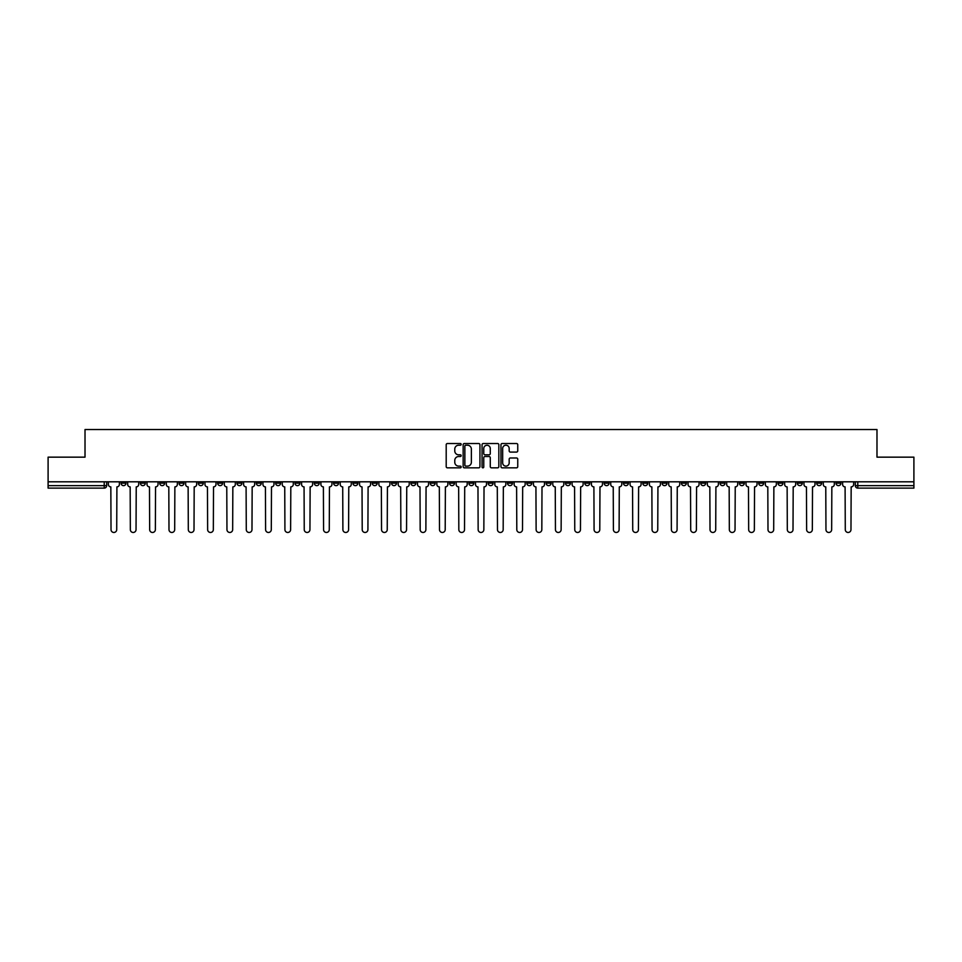 <?xml version="1.0" encoding="UTF-8"?>
<svg xmlns="http://www.w3.org/2000/svg" width="962" height="962" viewBox="0 0 962 962"><rect width="100%" height="100%" fill="white"/><g stroke="black" fill="none" stroke-linecap="round" stroke-linejoin="round"><path stroke-width="1.44" d="M461.183 444.36A0.854 0.854 0 0 0 460.329 443.518L447.414 443.518A1.215 1.215 0 0 0 446.2 444.733L446.2 466.618A1.215 1.215 0 0 0 447.414 467.833L460.329 467.833A0.854 0.854 0 0 0 461.183 466.979A0.854 0.854 0 0 0 460.329 466.125L458.658 466.125A3.896 3.896 0 0 1 454.773 462.241L454.773 460.413A3.896 3.896 0 0 1 458.658 456.517L460.329 456.517A0.854 0.854 0 0 0 461.183 455.675A0.854 0.854 0 0 0 460.329 454.822L458.658 454.822A3.896 3.896 0 0 1 454.773 450.925L454.773 449.11A3.896 3.896 0 0 1 458.658 445.214L460.329 445.214A0.854 0.854 0 0 0 461.183 444.36M758.705 481.806L758.705 483.164L763.66 483.164A2.477 2.477 0 0 1 761.182 485.642A2.477 2.477 0 0 1 758.705 483.164L758.705 481.806M642.76 481.806L642.76 483.164L647.715 483.164A2.477 2.477 0 0 1 645.237 485.642A2.477 2.477 0 0 1 642.76 483.164L642.76 481.806M623.436 481.806L623.436 483.164L628.402 483.164A2.477 2.477 0 0 1 625.925 485.642A2.477 2.477 0 0 1 623.436 483.164L623.436 481.806M507.503 481.806L507.503 483.164L512.457 483.164A2.477 2.477 0 0 1 509.98 485.642A2.477 2.477 0 0 1 507.503 483.164L507.503 481.806M488.179 481.806L488.179 483.164L493.133 483.164A2.477 2.477 0 0 1 490.656 485.642A2.477 2.477 0 0 1 488.179 483.164L488.179 481.806M468.867 481.806L468.867 483.164L473.821 483.164A2.477 2.477 0 0 1 471.344 485.642A2.477 2.477 0 0 1 468.867 483.164L468.867 481.806M430.218 481.806L430.218 483.164L435.173 483.164A2.477 2.477 0 0 1 432.696 485.642A2.477 2.477 0 0 1 430.218 483.164L430.218 481.806M391.57 483.164L391.57 481.806L391.57 483.164A2.477 2.477 0 0 0 394.047 485.642A2.477 2.477 0 0 1 391.57 483.164L396.524 483.164A2.477 2.477 0 0 1 394.047 485.642A2.477 2.477 0 0 0 396.524 483.164L396.524 481.806L396.524 483.164M372.246 483.164L372.246 481.806L372.246 483.164A2.477 2.477 0 0 0 374.723 485.642A2.477 2.477 0 0 1 372.246 483.164L377.2 483.164A2.477 2.477 0 0 1 374.723 485.642M352.922 483.164L352.922 481.806L352.922 483.164A2.477 2.477 0 0 0 355.399 485.642A2.477 2.477 0 0 1 352.922 483.164L357.876 483.164A2.477 2.477 0 0 1 355.399 485.642A2.477 2.477 0 0 0 357.876 483.164L357.876 481.806L357.876 483.164M333.598 481.806L333.598 483.164L338.564 483.164A2.477 2.477 0 0 1 336.075 485.642A2.477 2.477 0 0 1 333.598 483.164L333.598 481.806M314.285 481.806L314.285 483.164L319.24 483.164A2.477 2.477 0 0 1 316.763 485.642A2.477 2.477 0 0 1 314.285 483.164L314.285 481.806M294.961 481.806L294.961 483.164L299.916 483.164A2.477 2.477 0 0 1 297.438 485.642A2.477 2.477 0 0 1 294.961 483.164L294.961 481.806M275.637 483.164L275.637 481.806L275.637 483.164A2.477 2.477 0 0 0 278.114 485.642A2.477 2.477 0 0 1 275.637 483.164L280.591 483.164A2.477 2.477 0 0 1 278.114 485.642M236.989 483.164L236.989 481.806L236.989 483.164A2.477 2.477 0 0 0 239.466 485.642A2.477 2.477 0 0 1 236.989 483.164L241.943 483.164A2.477 2.477 0 0 1 239.466 485.642A2.477 2.477 0 0 0 241.943 483.164L241.943 481.806L241.943 483.164M217.665 483.164L217.665 481.806L217.665 483.164A2.477 2.477 0 0 0 220.142 485.642A2.477 2.477 0 0 1 217.665 483.164L222.619 483.164A2.477 2.477 0 0 1 220.142 485.642A2.477 2.477 0 0 0 222.619 483.164L222.619 481.806L222.619 483.164M198.34 483.164L198.34 481.806L198.34 483.164A2.477 2.477 0 0 0 200.817 485.642A2.477 2.477 0 0 1 198.34 483.164L203.295 483.164A2.477 2.477 0 0 1 200.817 485.642A2.477 2.477 0 0 0 203.295 483.164L203.295 481.806L203.295 483.164M179.028 483.164L179.028 481.806L179.028 483.164A2.477 2.477 0 0 0 181.505 485.642A2.477 2.477 0 0 1 179.028 483.164L183.982 483.164A2.477 2.477 0 0 1 181.505 485.642M159.704 483.164L159.704 481.806L159.704 483.164A2.477 2.477 0 0 0 162.181 485.642A2.477 2.477 0 0 1 159.704 483.164L164.658 483.164A2.477 2.477 0 0 1 162.181 485.642A2.477 2.477 0 0 0 164.658 483.164L164.658 481.806L164.658 483.164M140.38 483.164L140.38 481.806L140.38 483.164A2.477 2.477 0 0 0 142.857 485.642A2.477 2.477 0 0 1 140.38 483.164L145.334 483.164A2.477 2.477 0 0 1 142.857 485.642A2.477 2.477 0 0 0 145.334 483.164L145.334 481.806L145.334 483.164M516.534 452.08A1.215 1.215 0 0 0 517.748 450.865L517.748 444.733A1.215 1.215 0 0 0 516.534 443.518L502.188 443.518A1.215 1.215 0 0 0 500.974 444.733L500.974 466.618A1.215 1.215 0 0 0 502.188 467.833L516.534 467.833A1.215 1.215 0 0 0 517.748 466.618L517.748 459.199A1.215 1.215 0 0 0 516.534 457.984L510.389 457.984A1.215 1.215 0 0 0 509.175 459.199L509.175 462.878A3.247 3.247 0 0 1 505.928 466.125A3.247 3.247 0 0 1 502.669 462.878L502.669 448.472A3.247 3.247 0 0 1 505.928 445.214A3.247 3.247 0 0 1 509.175 448.472L509.175 450.865A1.215 1.215 0 0 0 510.389 452.08L516.534 452.08M48.1 481.806L48.1 457.154L85.017 457.154L85.017 429.533L876.983 429.533L876.983 457.154L913.9 457.154L913.9 481.806L48.1 481.806L48.1 485.642L106.686 485.642L106.686 481.806L106.686 485.642A2.477 2.477 0 0 1 104.209 488.119L48.1 488.119L48.1 485.642M479.942 444.733A1.215 1.215 0 0 0 478.715 443.518L464.369 443.518A1.215 1.215 0 0 0 463.155 444.733L463.155 466.618A1.215 1.215 0 0 0 464.369 467.833L478.715 467.833A1.215 1.215 0 0 0 479.942 466.618L479.942 444.733M483.285 443.518L497.631 443.518A1.215 1.215 0 0 1 498.845 444.733L498.845 466.618A1.215 1.215 0 0 1 497.631 467.833L491.486 467.833A1.215 1.215 0 0 1 490.271 466.618L490.271 457.732A1.215 1.215 0 0 0 489.057 456.517L484.98 456.517A1.215 1.215 0 0 0 483.766 457.732L483.766 466.979A0.854 0.854 0 0 1 482.912 467.833A0.854 0.854 0 0 1 482.058 466.979L482.058 444.733A1.215 1.215 0 0 1 483.285 443.518M855.314 481.806L855.314 485.642L913.9 485.642L913.9 488.119L857.791 488.119A2.477 2.477 0 0 1 855.314 485.642M913.9 481.806L913.9 485.642M840.944 481.806L840.944 483.164A2.477 2.477 0 0 1 838.467 485.642A2.477 2.477 0 0 1 835.99 483.164A2.477 2.477 0 0 0 838.467 485.642M835.99 481.806L835.99 483.164L840.944 483.164M821.62 481.806L821.62 483.164A2.477 2.477 0 0 1 819.143 485.642A2.477 2.477 0 0 1 816.666 483.164L821.62 483.164A2.477 2.477 0 0 1 819.143 485.642M816.666 481.806L816.666 483.164M802.296 481.806L802.296 483.164A2.477 2.477 0 0 1 799.819 485.642A2.477 2.477 0 0 1 797.342 483.164A2.477 2.477 0 0 0 799.819 485.642M797.342 481.806L797.342 483.164L802.296 483.164M782.972 481.806L782.972 483.164A2.477 2.477 0 0 1 780.495 485.642A2.477 2.477 0 0 1 778.017 483.164L782.972 483.164M778.017 481.806L778.017 483.164M763.66 481.806L763.66 483.164A2.477 2.477 0 0 1 761.182 485.642M744.335 481.806L744.335 483.164A2.477 2.477 0 0 1 741.858 485.642A2.477 2.477 0 0 1 739.381 483.164L744.335 483.164M739.381 481.806L739.381 483.164M725.011 481.806L725.011 483.164A2.477 2.477 0 0 1 722.534 485.642A2.477 2.477 0 0 1 720.057 483.164L725.011 483.164M720.057 481.806L720.057 483.164M705.687 481.806L705.687 483.164A2.477 2.477 0 0 1 703.21 485.642A2.477 2.477 0 0 1 700.733 483.164A2.477 2.477 0 0 0 703.21 485.642M700.733 481.806L700.733 483.164L705.687 483.164M686.363 481.806L686.363 483.164A2.477 2.477 0 0 1 683.886 485.642A2.477 2.477 0 0 1 681.409 483.164L686.363 483.164M681.409 481.806L681.409 483.164M667.039 481.806L667.039 483.164A2.477 2.477 0 0 1 664.562 485.642A2.477 2.477 0 0 1 662.084 483.164L667.039 483.164M662.084 481.806L662.084 483.164M647.715 481.806L647.715 483.164M628.402 481.806L628.402 483.164L628.402 481.806M609.078 481.806L609.078 483.164A2.477 2.477 0 0 1 606.601 485.642A2.477 2.477 0 0 1 604.124 483.164L609.078 483.164M604.124 481.806L604.124 483.164M589.754 481.806L589.754 483.164A2.477 2.477 0 0 1 587.277 485.642A2.477 2.477 0 0 1 584.8 483.164L589.754 483.164M584.8 481.806L584.8 483.164M570.43 481.806L570.43 483.164A2.477 2.477 0 0 1 567.953 485.642A2.477 2.477 0 0 1 565.476 483.164L570.43 483.164M565.476 481.806L565.476 483.164M551.106 481.806L551.106 483.164A2.477 2.477 0 0 1 548.629 485.642A2.477 2.477 0 0 1 546.151 483.164L551.106 483.164M546.151 481.806L546.151 483.164M531.782 481.806L531.782 483.164A2.477 2.477 0 0 1 529.304 485.642A2.477 2.477 0 0 1 526.827 483.164L531.782 483.164M526.827 481.806L526.827 483.164M512.457 481.806L512.457 483.164A2.477 2.477 0 0 1 509.98 485.642M493.133 481.806L493.133 483.164M473.821 483.164L473.821 481.806L473.821 483.164A2.477 2.477 0 0 1 471.344 485.642M454.497 481.806L454.497 483.164A2.477 2.477 0 0 1 452.02 485.642A2.477 2.477 0 0 1 449.543 483.164A2.477 2.477 0 0 0 452.02 485.642A2.477 2.477 0 0 0 454.497 483.164L449.543 483.164L449.543 481.806M435.173 483.164L435.173 481.806L435.173 483.164A2.477 2.477 0 0 1 432.696 485.642M415.849 481.806L415.849 483.164A2.477 2.477 0 0 1 413.371 485.642A2.477 2.477 0 0 1 410.894 483.164A2.477 2.477 0 0 0 413.371 485.642M410.894 481.806L410.894 483.164L415.849 483.164M377.2 481.806L377.2 483.164L377.2 481.806M338.564 483.164L338.564 481.806L338.564 483.164A2.477 2.477 0 0 1 336.075 485.642M319.24 483.164L319.24 481.806L319.24 483.164A2.477 2.477 0 0 1 316.763 485.642M299.916 483.164L299.916 481.806L299.916 483.164A2.477 2.477 0 0 1 297.438 485.642M280.591 481.806L280.591 483.164L280.591 481.806M261.267 483.164L261.267 481.806L261.267 483.164A2.477 2.477 0 0 1 258.79 485.642A2.477 2.477 0 0 1 256.313 483.164L261.267 483.164A2.477 2.477 0 0 1 258.79 485.642M256.313 481.806L256.313 483.164M183.982 481.806L183.982 483.164L183.982 481.806M126.01 481.806L126.01 483.164A2.477 2.477 0 0 1 123.533 485.642A2.477 2.477 0 0 1 121.056 483.164A2.477 2.477 0 0 0 123.533 485.642A2.477 2.477 0 0 0 126.01 483.164L126.01 481.806M121.056 481.806L121.056 483.164L126.01 483.164M104.209 481.806L104.209 488.119A2.477 2.477 0 0 0 106.686 485.642M465.716 445.214A0.854 0.854 0 0 0 464.862 446.067L464.862 465.271A0.854 0.854 0 0 0 465.716 466.125L467.472 466.125A3.896 3.896 0 0 0 471.368 462.241L471.368 449.11A3.896 3.896 0 0 0 467.472 445.214L465.716 445.214M490.271 448.532A3.247 3.247 0 0 0 487.012 445.274A3.247 3.247 0 0 0 483.766 448.532L483.766 453.607A1.215 1.215 0 0 0 484.98 454.822L489.057 454.822A1.215 1.215 0 0 0 490.271 453.607L490.271 448.532M108.357 484.403L108.357 481.806L108.357 484.403A2.477 2.477 0 0 0 110.834 486.88L111.027 529.617A2.85 2.85 0 0 0 113.877 532.467A2.85 2.85 0 0 0 116.715 529.617L116.907 486.88A2.477 2.477 0 0 0 119.384 484.403L119.384 481.806L119.384 484.403M110.834 486.88L111.027 529.617M116.715 529.617L116.907 486.88M127.681 484.403L127.681 481.806L127.681 484.403A2.477 2.477 0 0 0 130.159 486.88L130.339 529.617A2.85 2.85 0 0 0 133.189 532.467A2.85 2.85 0 0 0 136.039 529.617L136.231 486.88A2.477 2.477 0 0 0 138.708 484.403L138.708 481.806L138.708 484.403M147.006 484.403L147.006 481.806L147.006 484.403A2.477 2.477 0 0 0 149.483 486.88L149.663 529.617A2.85 2.85 0 0 0 152.513 532.467A2.85 2.85 0 0 0 155.363 529.617L155.555 486.88A2.477 2.477 0 0 0 158.033 484.403L158.033 481.806L158.033 484.403M130.159 486.88L130.339 529.617M136.039 529.617L136.231 486.88M149.483 486.88L149.663 529.617M155.363 529.617L155.555 486.88M166.33 484.403L166.33 481.806L166.33 484.403A2.477 2.477 0 0 0 168.807 486.88L168.987 529.617A2.85 2.85 0 0 0 171.837 532.467A2.85 2.85 0 0 0 174.687 529.617L174.868 486.88A2.477 2.477 0 0 0 177.345 484.403L177.345 481.806L177.345 484.403M185.654 484.403L185.654 481.806L185.654 484.403A2.477 2.477 0 0 0 188.131 486.88L188.311 529.617A2.85 2.85 0 0 0 191.161 532.467A2.85 2.85 0 0 0 194.011 529.617L194.192 486.88A2.477 2.477 0 0 0 196.669 484.403L196.669 481.806L196.669 484.403M204.966 484.403L204.966 481.806L204.966 484.403A2.477 2.477 0 0 0 207.455 486.88L207.636 529.617A2.85 2.85 0 0 0 210.486 532.467A2.85 2.85 0 0 0 213.336 529.617L213.516 486.88A2.477 2.477 0 0 0 215.993 484.403L215.993 481.806L215.993 484.403M168.807 486.88L168.987 529.617M174.687 529.617L174.868 486.88M188.131 486.88L188.311 529.617M194.011 529.617L194.192 486.88M207.455 486.88L207.636 529.617M213.336 529.617L213.516 486.88M224.29 484.403L224.29 481.806L224.29 484.403A2.477 2.477 0 0 0 226.767 486.88L226.96 529.617A2.85 2.85 0 0 0 229.81 532.467A2.85 2.85 0 0 0 232.66 529.617L232.84 486.88A2.477 2.477 0 0 0 235.317 484.403L235.317 481.806L235.317 484.403M226.767 486.88L226.96 529.617M232.66 529.617L232.84 486.88M243.614 484.403L243.614 481.806L243.614 484.403A2.477 2.477 0 0 0 246.092 486.88L246.284 529.617A2.85 2.85 0 0 0 249.134 532.467A2.85 2.85 0 0 0 251.984 529.617L252.164 486.88A2.477 2.477 0 0 0 254.641 484.403L254.641 481.806L254.641 484.403M246.092 486.88L246.284 529.617M251.984 529.617L252.164 486.88M262.939 484.403L262.939 481.806L262.939 484.403A2.477 2.477 0 0 0 265.416 486.88L265.608 529.617A2.85 2.85 0 0 0 268.446 532.467A2.85 2.85 0 0 0 271.296 529.617L271.488 486.88A2.477 2.477 0 0 0 273.966 484.403L273.966 481.806L273.966 484.403M265.416 486.88L265.608 529.617M271.296 529.617L271.488 486.88M282.263 484.403L282.263 481.806L282.263 484.403A2.477 2.477 0 0 0 284.74 486.88L284.92 529.617A2.85 2.85 0 0 0 287.77 532.467A2.85 2.85 0 0 0 290.62 529.617L290.813 486.88A2.477 2.477 0 0 0 293.29 484.403L293.29 481.806L293.29 484.403M284.74 486.88L284.92 529.617M290.62 529.617L290.813 486.88M301.587 484.403L301.587 481.806L301.587 484.403A2.477 2.477 0 0 0 304.064 486.88L304.245 529.617A2.85 2.85 0 0 0 307.094 532.467A2.85 2.85 0 0 0 309.944 529.617L310.137 486.88A2.477 2.477 0 0 0 312.614 484.403L312.614 481.806L312.614 484.403M304.064 486.88L304.245 529.617M309.944 529.617L310.137 486.88M320.911 484.403L320.911 481.806L320.911 484.403A2.477 2.477 0 0 0 323.388 486.88L323.569 529.617A2.85 2.85 0 0 0 326.419 532.467A2.85 2.85 0 0 0 329.269 529.617L329.449 486.88A2.477 2.477 0 0 0 331.926 484.403L331.926 481.806L331.926 484.403M323.388 486.88L323.569 529.617M329.269 529.617L329.449 486.88M340.235 484.403L340.235 481.806L340.235 484.403A2.477 2.477 0 0 0 342.712 486.88L342.893 529.617A2.85 2.85 0 0 0 345.743 532.467A2.85 2.85 0 0 0 348.593 529.617L348.773 486.88A2.477 2.477 0 0 0 351.25 484.403L351.25 481.806L351.25 484.403M342.712 486.88L342.893 529.617M348.593 529.617L348.773 486.88M359.547 484.403L359.547 481.806L359.547 484.403A2.477 2.477 0 0 0 362.025 486.88L362.217 529.617A2.85 2.85 0 0 0 365.067 532.467A2.85 2.85 0 0 0 367.917 529.617L368.097 486.88A2.477 2.477 0 0 0 370.574 484.403L370.574 481.806L370.574 484.403M362.025 486.88L362.217 529.617M367.917 529.617L368.097 486.88M378.872 484.403L378.872 481.806L378.872 484.403A2.477 2.477 0 0 0 381.349 486.88L381.541 529.617A2.85 2.85 0 0 0 384.391 532.467A2.85 2.85 0 0 0 387.241 529.617L387.421 486.88A2.477 2.477 0 0 0 389.899 484.403L389.899 481.806L389.899 484.403M381.349 486.88L381.541 529.617M387.241 529.617L387.421 486.88M398.196 484.403L398.196 481.806L398.196 484.403A2.477 2.477 0 0 0 400.673 486.88L400.865 529.617A2.85 2.85 0 0 0 403.715 532.467A2.85 2.85 0 0 0 406.553 529.617L406.746 486.88A2.477 2.477 0 0 0 409.223 484.403L409.223 481.806L409.223 484.403M400.673 486.88L400.865 529.617M406.553 529.617L406.746 486.88M417.52 484.403L417.52 481.806L417.52 484.403A2.477 2.477 0 0 0 419.997 486.88L420.178 529.617A2.85 2.85 0 0 0 423.027 532.467A2.85 2.85 0 0 0 425.877 529.617L426.07 486.88A2.477 2.477 0 0 0 428.547 484.403L428.547 481.806L428.547 484.403M419.997 486.88L420.178 529.617M425.877 529.617L426.07 486.88M436.844 484.403L436.844 481.806L436.844 484.403A2.477 2.477 0 0 0 439.321 486.88L439.502 529.617A2.85 2.85 0 0 0 442.352 532.467A2.85 2.85 0 0 0 445.202 529.617L445.394 486.88A2.477 2.477 0 0 0 447.871 484.403L447.871 481.806L447.871 484.403M439.321 486.88L439.502 529.617M445.202 529.617L445.394 486.88M456.168 484.403L456.168 481.806L456.168 484.403A2.477 2.477 0 0 0 458.646 486.88L458.826 529.617A2.85 2.85 0 0 0 461.676 532.467A2.85 2.85 0 0 0 464.526 529.617L464.706 486.88A2.477 2.477 0 0 0 467.195 484.403L467.195 481.806L467.195 484.403M458.646 486.88L458.826 529.617M464.526 529.617L464.706 486.88M475.493 484.403L475.493 481.806L475.493 484.403A2.477 2.477 0 0 0 477.97 486.88L478.15 529.617A2.85 2.85 0 0 0 481 532.467A2.85 2.85 0 0 0 483.85 529.617L484.03 486.88A2.477 2.477 0 0 0 486.507 484.403L486.507 481.806L486.507 484.403M477.97 486.88L478.15 529.617M483.85 529.617L484.03 486.88M494.805 484.403L494.805 481.806L494.805 484.403A2.477 2.477 0 0 0 497.294 486.88L497.474 529.617A2.85 2.85 0 0 0 500.324 532.467A2.85 2.85 0 0 0 503.174 529.617L503.354 486.88A2.477 2.477 0 0 0 505.832 484.403L505.832 481.806L505.832 484.403M497.294 486.88L497.474 529.617M503.174 529.617L503.354 486.88M514.129 484.403L514.129 481.806L514.129 484.403A2.477 2.477 0 0 0 516.606 486.88L516.798 529.617A2.85 2.85 0 0 0 519.648 532.467A2.85 2.85 0 0 0 522.498 529.617L522.679 486.88A2.477 2.477 0 0 0 525.156 484.403L525.156 481.806L525.156 484.403M516.606 486.88L516.798 529.617M522.498 529.617L522.679 486.88M533.453 484.403L533.453 481.806L533.453 484.403A2.477 2.477 0 0 0 535.93 486.88L536.123 529.617A2.85 2.85 0 0 0 538.973 532.467A2.85 2.85 0 0 0 541.822 529.617L542.003 486.88A2.477 2.477 0 0 0 544.48 484.403L544.48 481.806L544.48 484.403M535.93 486.88L536.123 529.617M541.822 529.617L542.003 486.88M552.777 484.403L552.777 481.806L552.777 484.403A2.477 2.477 0 0 0 555.254 486.88L555.447 529.617A2.85 2.85 0 0 0 558.285 532.467A2.85 2.85 0 0 0 561.135 529.617L561.327 486.88A2.477 2.477 0 0 0 563.804 484.403L563.804 481.806L563.804 484.403M555.254 486.88L555.447 529.617M561.135 529.617L561.327 486.88M572.101 484.403L572.101 481.806L572.101 484.403A2.477 2.477 0 0 0 574.579 486.88L574.759 529.617A2.85 2.85 0 0 0 577.609 532.467A2.85 2.85 0 0 0 580.459 529.617L580.651 486.88A2.477 2.477 0 0 0 583.128 484.403L583.128 481.806L583.128 484.403M574.579 486.88L574.759 529.617M580.459 529.617L580.651 486.88M591.426 484.403L591.426 481.806L591.426 484.403A2.477 2.477 0 0 0 593.903 486.88L594.083 529.617A2.85 2.85 0 0 0 596.933 532.467A2.85 2.85 0 0 0 599.783 529.617L599.975 486.88A2.477 2.477 0 0 0 602.452 484.403L602.452 481.806L602.452 484.403M593.903 486.88L594.083 529.617M599.783 529.617L599.975 486.88M610.75 484.403L610.75 481.806L610.75 484.403A2.477 2.477 0 0 0 613.227 486.88L613.407 529.617A2.85 2.85 0 0 0 616.257 532.467A2.85 2.85 0 0 0 619.107 529.617L619.287 486.88A2.477 2.477 0 0 0 621.765 484.403L621.765 481.806L621.765 484.403M613.227 486.88L613.407 529.617M619.107 529.617L619.287 486.88M630.074 484.403L630.074 481.806L630.074 484.403A2.477 2.477 0 0 0 632.551 486.88L632.731 529.617A2.85 2.85 0 0 0 635.581 532.467A2.85 2.85 0 0 0 638.431 529.617L638.612 486.88A2.477 2.477 0 0 0 641.089 484.403L641.089 481.806L641.089 484.403M632.551 486.88L632.731 529.617M638.431 529.617L638.612 486.88M649.386 484.403L649.386 481.806L649.386 484.403A2.477 2.477 0 0 0 651.863 486.88L652.056 529.617A2.85 2.85 0 0 0 654.906 532.467A2.85 2.85 0 0 0 657.755 529.617L657.936 486.88A2.477 2.477 0 0 0 660.413 484.403L660.413 481.806L660.413 484.403M651.863 486.88L652.056 529.617M657.755 529.617L657.936 486.88M668.71 484.403L668.71 481.806L668.71 484.403A2.477 2.477 0 0 0 671.187 486.88L671.38 529.617A2.85 2.85 0 0 0 674.23 532.467A2.85 2.85 0 0 0 677.08 529.617L677.26 486.88A2.477 2.477 0 0 0 679.737 484.403L679.737 481.806L679.737 484.403M671.187 486.88L671.38 529.617M677.08 529.617L677.26 486.88M688.034 484.403L688.034 481.806L688.034 484.403A2.477 2.477 0 0 0 690.512 486.88L690.704 529.617A2.85 2.85 0 0 0 693.554 532.467A2.85 2.85 0 0 0 696.392 529.617L696.584 486.88A2.477 2.477 0 0 0 699.061 484.403L699.061 481.806L699.061 484.403M690.512 486.88L690.704 529.617M696.392 529.617L696.584 486.88M707.359 484.403L707.359 481.806L707.359 484.403A2.477 2.477 0 0 0 709.836 486.88L710.016 529.617A2.85 2.85 0 0 0 712.866 532.467A2.85 2.85 0 0 0 715.716 529.617L715.908 486.88A2.477 2.477 0 0 0 718.386 484.403L718.386 481.806L718.386 484.403M709.836 486.88L710.016 529.617M715.716 529.617L715.908 486.88M726.683 484.403L726.683 481.806L726.683 484.403A2.477 2.477 0 0 0 729.16 486.88L729.34 529.617A2.85 2.85 0 0 0 732.19 532.467A2.85 2.85 0 0 0 735.04 529.617L735.233 486.88A2.477 2.477 0 0 0 737.71 484.403L737.71 481.806L737.71 484.403M729.16 486.88L729.34 529.617M735.04 529.617L735.233 486.88M746.007 484.403L746.007 481.806L746.007 484.403A2.477 2.477 0 0 0 748.484 486.88L748.664 529.617A2.85 2.85 0 0 0 751.514 532.467A2.85 2.85 0 0 0 754.364 529.617L754.545 486.88A2.477 2.477 0 0 0 757.034 484.403L757.034 481.806L757.034 484.403M748.484 486.88L748.664 529.617M754.364 529.617L754.545 486.88M765.331 484.403L765.331 481.806L765.331 484.403A2.477 2.477 0 0 0 767.808 486.88L767.989 529.617A2.85 2.85 0 0 0 770.839 532.467A2.85 2.85 0 0 0 773.688 529.617L773.869 486.88A2.477 2.477 0 0 0 776.346 484.403L776.346 481.806L776.346 484.403M767.808 486.88L767.989 529.617M773.688 529.617L773.869 486.88M784.655 484.403L784.655 481.806L784.655 484.403A2.477 2.477 0 0 0 787.132 486.88L787.313 529.617A2.85 2.85 0 0 0 790.163 532.467A2.85 2.85 0 0 0 793.013 529.617L793.193 486.88A2.477 2.477 0 0 0 795.67 484.403L795.67 481.806L795.67 484.403M787.132 486.88L787.313 529.617M793.013 529.617L793.193 486.88M803.967 484.403L803.967 481.806L803.967 484.403A2.477 2.477 0 0 0 806.445 486.88L806.637 529.617A2.85 2.85 0 0 0 809.487 532.467A2.85 2.85 0 0 0 812.337 529.617L812.517 486.88A2.477 2.477 0 0 0 814.994 484.403L814.994 481.806L814.994 484.403M806.445 486.88L806.637 529.617M812.337 529.617L812.517 486.88M823.292 484.403L823.292 481.806L823.292 484.403A2.477 2.477 0 0 0 825.769 486.88L825.961 529.617A2.85 2.85 0 0 0 828.811 532.467A2.85 2.85 0 0 0 831.661 529.617L831.841 486.88A2.477 2.477 0 0 0 834.319 484.403L834.319 481.806L834.319 484.403M825.769 486.88L825.961 529.617M831.661 529.617L831.841 486.88M842.616 484.403L842.616 481.806L842.616 484.403A2.477 2.477 0 0 0 845.093 486.88L845.285 529.617A2.85 2.85 0 0 0 848.123 532.467A2.85 2.85 0 0 0 850.973 529.617L851.166 486.88A2.477 2.477 0 0 0 853.643 484.403L853.643 481.806L853.643 484.403M845.093 486.88L845.285 529.617M850.973 529.617L851.166 486.88M857.791 481.806L857.791 488.119"/></g></svg>
